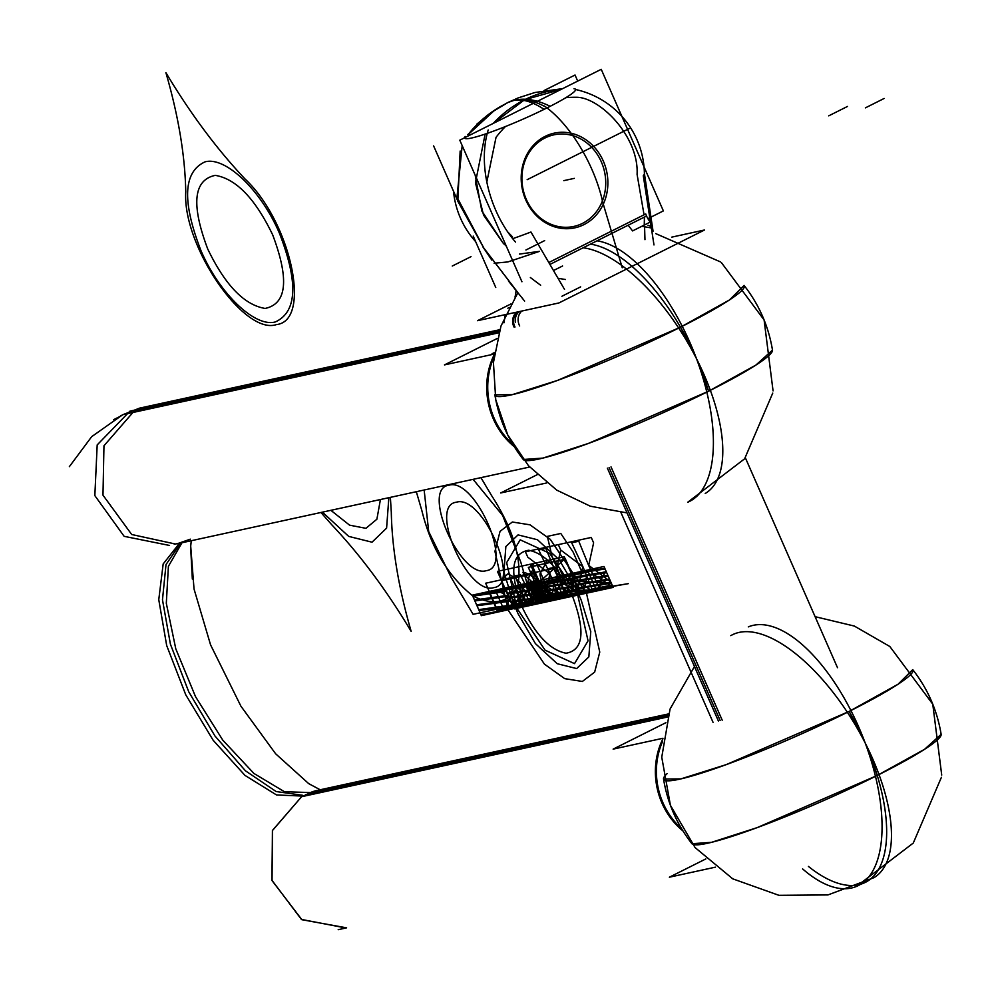 <?xml version="1.0" encoding="UTF-8"?>
<svg xmlns="http://www.w3.org/2000/svg" width="999" height="999" viewBox="0 0 999 999"><rect width="100%" height="100%" fill="white"/><g stroke="black" fill="none" stroke-linecap="round" stroke-linejoin="round"><path stroke-width="1.5" d="M611.013 466.87L722.215 720.204M607.38 468.131L718.381 720.978M494.505 352.535L492.045 353.771L494.405 353.259M516.745 312.138A11.713 10.727 79.7 0 0 514.11 327.173M515.359 322.402A11.713 10.415 -102.3 0 1 519.193 311.601A11.713 10.415 77.7 0 0 515.359 322.402A11.713 10.415 -102.3 0 1 519.193 311.601A11.713 10.415 77.7 0 0 515.359 322.402A11.713 10.415 77.7 0 1 519.193 311.601M510.901 303.958L477.522 320.679L558.903 302.959L704.557 229.982L671.79 237.125M653.059 231.244L644.392 173.451A89.835 9.103 -23.7 0 1 643.294 175.712L653.983 244.942M647.739 195.804L647.077 197.465L647.427 193.731L647.739 195.804M651.198 226.91A9.378 5.482 166 0 0 647.939 225.287A9.378 5.482 -14 0 1 651.198 226.91A9.378 5.482 166 0 0 647.939 225.287A9.378 5.482 -14 0 1 651.198 226.91A9.378 5.482 166 0 0 647.939 225.287M644.58 226.973L644.967 239.66L644.58 226.973M562.574 265.996L553.608 270.479M507.854 308.254A62.712 27.984 -116.6 0 0 509.053 307.38M514.997 297.09A62.712 27.984 -116.6 0 0 516.058 290.459M518.406 293.369L483.866 248.114L457.804 201.199L460.152 151.036L457.804 201.199L483.866 248.114L456.993 197.178L462.175 145.592L456.993 197.178L483.866 248.114L456.993 197.178L462.175 145.592M512.687 238.674A89.835 9.103 -23.7 0 0 530.944 232.005L564.497 289.36M503.896 243.719L506.343 246.229M519.455 254.071L539.522 251.348L507.867 261.938L494.118 263.237M491.808 260.09L482.904 246.915M544.018 90.559L575.037 75.025L577.697 81.106M433.603 145.879L457.167 199.575M473.214 236.101L495.754 287.462M586.351 223.301A48.451 43.082 -102.3 0 1 525.761 199.912A48.451 43.082 -102.3 0 1 547.677 135.202M545.079 137.949A46.866 41.671 77.7 0 0 526.323 199.425A46.866 41.671 77.7 0 0 582.567 223.339A46.866 41.671 77.7 0 0 601.323 161.863A46.866 41.671 77.7 0 0 545.079 137.949A46.866 41.671 77.7 0 0 526.323 199.425A46.866 41.671 77.7 0 0 582.567 223.339A46.866 41.671 77.7 0 0 601.323 161.863A46.866 41.671 77.7 0 0 545.079 137.949A46.866 41.671 77.7 0 0 526.323 199.425A46.866 41.671 77.7 0 0 582.567 223.339A46.866 41.671 77.7 0 0 601.323 161.863A46.866 41.671 77.7 0 0 545.079 137.949A46.866 41.671 77.7 0 0 526.323 199.425A46.866 41.671 77.7 0 0 582.567 223.339A46.866 41.671 77.7 0 0 601.323 161.863A46.866 41.671 77.7 0 0 545.079 137.949A46.866 41.671 77.7 0 0 526.323 199.425A46.866 41.671 77.7 0 0 582.567 223.339A46.866 41.671 77.7 0 0 601.323 161.863A46.866 41.671 77.7 0 0 545.079 137.949M647.901 218.656L649.775 217.72M650.948 217.133L663.373 210.914L601.223 69.318L459.79 140.172L521.94 281.768M565.834 97.69A120.979 107.58 77.7 0 1 576.011 97.278C599.263 96.691 639.123 136.276 637.087 174.375C639.123 136.276 599.263 96.691 576.011 97.278C599.263 96.691 639.123 136.276 637.087 174.375C639.123 136.276 599.263 96.691 576.011 97.278A120.979 107.58 77.7 0 0 565.834 97.69A120.979 107.58 -102.3 0 1 576.011 97.278A120.979 107.58 77.7 0 0 565.834 97.69A120.979 107.58 -102.3 0 1 576.011 97.278C599.263 96.691 639.123 136.276 637.087 174.375L644.055 214.81M644.255 225.062L644.43 217.07L549.912 264.435L644.43 217.07L644.255 225.062L644.43 217.07L644.255 225.062L644.43 217.07L549.912 264.435L646.553 216.009M486.838 181.98L496.028 137.35A120.979 107.58 -102.3 0 1 505.457 126.523A120.979 107.58 77.7 0 0 496.028 137.35A120.979 107.58 -102.3 0 1 505.457 126.523A120.979 107.58 77.7 0 0 496.028 137.35L486.838 181.98L496.028 137.35A120.979 107.58 77.7 0 1 505.457 126.523M542.719 137.687A48.451 43.082 -102.3 0 1 603.309 161.064A48.451 43.082 -102.3 0 1 581.393 225.786M651.36 227.972L641.97 226.311M650.474 222.265A11.713 5.232 63.4 0 1 645.754 213.961L548.801 262.525M646.191 216.196L628.171 225.225L632.567 230.919L649.263 222.565M530.369 277.535L540.634 285.239L530.369 277.535M512.462 236.813L507.679 231.893M503.633 243.806L483.566 215.11L475.437 182.73L485.139 134.078L475.437 182.73L483.566 215.11L503.633 243.806L481.83 210.976L475.187 175.237L481.83 210.976L503.633 243.806L481.83 210.976L475.187 175.237M453.496 191.209A88.436 87.9 132.9 0 0 475.636 241.633M467.507 134.49A56.556 5.732 -23.7 0 0 470.504 134.803M488.199 129.995A88.436 55.619 71 0 0 515.521 242.083M468.007 134.753A130.232 115.797 77.7 0 1 505.319 103.983A130.232 115.797 77.7 0 0 468.007 134.753A130.232 115.797 -102.3 0 1 505.319 103.983A130.232 115.797 77.7 0 0 494.942 109.94A130.232 115.797 77.7 0 0 468.007 134.753L494.942 109.94L467.919 134.728M562.699 88.611L534.915 92.507L518.119 97.927L506.905 103.022A131.98 66.146 -117.1 0 1 514.21 100.3A131.98 58.891 -116.6 0 0 507.829 102.547A131.98 58.891 63.4 0 1 514.21 100.3A131.98 58.891 63.4 0 1 524.5 99.813A131.98 58.891 -116.6 0 0 514.21 100.3L507.867 102.522L514.21 100.3L524.5 99.813L493.294 123.389A130.232 115.797 -102.3 0 1 524.5 99.813A130.232 115.797 -102.3 0 1 561.413 89.261L524.5 99.813L514.21 100.3A131.98 51.411 63.8 0 1 544.093 109.353A60.589 6.144 -23.7 0 0 574 88.736M575.624 89.523A88.436 87.9 -47.1 0 1 644.405 173.526M465.222 136.488A60.589 6.144 -23.7 0 0 489.847 132.455A60.589 6.144 -23.7 0 0 550.174 106.306A131.98 66.146 62.9 0 0 514.21 100.3A131.98 51.411 -116.2 0 0 508.778 102.073M565.446 279.508L558.029 278.296M521.803 311.039A11.713 10.065 76.2 0 0 519.68 325.961M499.438 330.681L129.957 411.138L97.19 444.917L94.843 495.616L124.138 536.326L169.53 545.454M512.874 444.393A70.292 62.512 -102.3 0 1 493.906 357.267A70.292 62.512 77.7 0 0 512.874 444.393A70.292 62.512 -102.3 0 1 493.906 357.267A70.292 62.512 77.7 0 0 512.874 444.393A70.292 62.512 77.7 0 1 493.906 357.267M498.788 332.817L122.902 414.672L139.435 408.179L499.737 329.707L147.203 406.481L134.141 411.089L499.15 331.593L134.141 411.089L103.958 445.779L102.984 495.167L131.693 534.502L175.712 544.093L131.693 534.502L102.984 495.167L103.958 445.779L134.141 411.089L499.15 331.593L134.141 411.089L147.19 406.481M177.048 543.818L190.359 539.16M494.218 354.645A70.317 62.525 77.7 0 0 514.248 446.653M583.154 247.777A140.597 61.713 -120.6 0 1 696.528 358.766A140.597 62.737 -116.6 0 0 680.481 327.185L729.395 300L744.08 285.414A136.126 13.786 156.3 0 1 680.481 327.185A136.126 13.786 156.3 0 1 494.867 394.805L512.212 394.667L557.517 380.419L680.481 327.185A140.597 62.737 63.4 0 1 696.528 358.766A140.597 62.737 63.4 0 1 708.591 391.221A140.597 62.737 -116.6 0 0 696.528 358.766L680.481 327.185L696.528 358.766L708.591 391.221L588.486 443.406L542.919 458.091L523.264 459.503A136.126 13.786 -23.7 0 0 708.591 391.221A136.126 13.786 -23.7 0 0 772.489 350.112L755.906 365.072L708.591 391.221L696.528 358.766A140.597 63.499 67.4 0 1 687.712 502.26L744.617 458.816L772.751 393.094M537.175 474.7L500.699 492.969L546.74 482.954M705.232 493.481A140.597 61.713 59.4 0 0 696.528 358.766A140.597 63.499 -112.6 0 0 597.04 240.821M497.252 338.461L444.48 364.897L494.293 354.046M120.454 416.221L113.611 419.68M179.246 543.581L163.174 563.948L158.766 599.675L166.683 645.529L185.764 694.817L213.212 740.334L245.017 775.424L276.548 794.967L303.172 796.091L312.362 791.732L325.312 788.648M180.519 543.344L166.009 564.56L162.475 599.787L170.417 644.205L188.736 691.77L214.96 735.988L245.479 770.828L276.161 791.545L302.809 795.316L276.161 791.545L245.479 770.828L214.96 735.988L188.736 691.77L170.417 644.205L162.475 599.787L166.009 564.56L180.519 543.344L166.009 564.56L162.475 599.787L170.417 644.205L188.736 691.77L214.96 735.988L245.479 770.828L276.161 791.545L302.809 795.316L272.465 830.419L271.928 880.256L301.436 919.43L345.966 927.996L301.423 919.43L271.915 880.244L272.477 830.419L302.809 795.316L272.415 830.581L272.04 880.606L301.873 919.704L346.603 927.846L301.873 919.704L272.04 880.606L272.415 830.581L302.809 795.316L276.161 791.545L245.479 770.828L214.96 735.988L188.736 691.77L170.417 644.205L162.475 599.787L166.009 564.56L180.519 543.344L166.009 564.56L162.475 599.787L170.417 644.205L188.736 691.77L214.96 735.988L245.479 770.828L276.161 791.545L302.809 795.316L272.415 830.581L272.04 880.606L301.873 919.704L346.603 927.846M120.617 415.834L122.34 415.01L120.617 415.834M181.806 543.069L168.406 566.321L166.309 603.271L175.787 648.826L195.529 696.678L222.827 740.209L253.896 773.426L284.428 791.72L310.227 792.557M186.713 541.72L174.251 544.23M308.916 793.119L668.094 714.897M667.819 715.821L305.706 794.68M681.543 828.621A70.292 62.512 -102.3 0 1 662.574 741.495A70.292 62.512 77.7 0 0 681.543 828.621A70.292 62.512 -102.3 0 1 662.574 741.495A70.292 62.512 77.7 0 0 681.543 828.621A70.292 62.512 77.7 0 1 662.574 741.495M682.916 830.881A70.317 62.525 -102.3 0 1 662.874 738.873M665.921 722.689L613.136 749.125L662.961 738.273M302.46 796.528L667.444 717.045M705.831 858.928L669.367 877.197L715.396 867.169M663.536 779.033C667.494 803.009 676.96 824.562 691.932 843.73A136.126 13.786 -23.7 0 0 877.259 775.449A136.126 13.786 -23.7 0 0 941.145 734.34L924.574 749.3L877.259 775.449L757.155 827.634L711.575 842.319L691.932 843.73A136.126 13.786 -23.7 0 0 877.259 775.449L865.196 742.994L877.259 775.449A136.126 13.786 156.3 0 1 691.932 843.73A136.126 13.786 -23.7 0 0 877.259 775.449A140.597 62.737 -116.6 0 0 865.196 742.994L849.15 711.413L865.196 742.994A140.597 62.737 63.4 0 1 877.259 775.449A140.597 62.737 63.4 0 0 865.196 742.994A140.597 62.737 -116.6 0 0 849.15 711.413A136.126 13.786 156.3 0 1 663.536 779.033L680.881 778.895L726.173 764.647L849.15 711.413L898.051 684.228L912.749 669.63A136.126 13.786 156.3 0 1 849.15 711.413A136.126 13.786 156.3 0 1 712.549 769.455A136.126 13.786 156.3 0 1 667.182 773.551A136.126 13.786 -23.7 0 0 712.549 769.455A136.126 13.786 -23.7 0 0 849.15 711.413A140.597 62.737 63.4 0 1 865.196 742.994A140.597 62.737 -116.6 0 0 849.15 711.413A136.126 13.786 156.3 0 1 712.549 769.455A136.126 13.786 156.3 0 1 667.182 773.551M694.467 666.508L670.079 708.99L661.75 757.192L670.416 805.306L695.067 847.552L732.742 878.833L778.908 895.316L827.959 894.929L873.888 877.709A140.597 61.713 -120.6 0 0 865.196 742.994A140.597 63.499 67.4 0 0 748.313 626.885M730.793 635.651A140.597 61.713 59.4 0 1 865.196 742.994A140.597 63.499 -112.6 0 1 856.368 886.475A140.597 63.499 -112.6 0 1 802.609 868.905M720.154 720.554L609.09 467.544M516.321 290.534L483.866 248.114M493.294 123.389A130.232 115.797 -102.3 0 1 524.5 99.813A130.232 115.797 77.7 0 0 493.294 123.389A130.232 115.797 -102.3 0 1 524.5 99.813A130.232 115.797 -102.3 0 1 561.413 89.261A130.232 115.797 77.7 0 0 524.5 99.813A130.232 115.797 -102.3 0 1 561.413 89.261M572.502 596.266C559.278 568.731 544.667 553.384 528.671 550.249C511.263 553.209 509.103 572.202 522.215 607.217C535.439 634.74 550.049 650.087 566.033 653.221C583.453 650.262 585.601 631.268 572.502 596.266C559.278 568.731 544.667 553.384 528.671 550.249C511.263 553.209 509.103 572.202 522.215 607.217C535.439 634.74 550.049 650.087 566.033 653.221C583.453 650.262 585.601 631.268 572.502 596.266M545.691 597.939L600.574 589.597L571.341 590.621L577.709 588.748L544.805 595.916L545.691 597.939L600.574 589.597L571.341 590.621L577.709 588.748L544.805 595.916L545.691 597.939M535.789 589.51L544.78 602.297L547.352 601.735L537.986 580.394L530.806 581.955L544.78 602.297L547.352 601.735L537.986 580.394L530.806 581.955L535.789 589.51M612.062 584.877L579.158 592.045L612.961 586.9L612.062 584.877L579.345 592.482L612.961 586.9L612.062 584.877M546.328 599.412L580.082 594.155L579.745 593.394L545.991 598.638L546.328 599.412L580.082 594.155L579.745 593.394L545.991 598.638L546.328 599.412M544.642 595.566L578.396 590.322L578.059 589.56L544.305 594.805L544.642 595.566L578.396 590.322L578.059 589.56L544.305 594.805L544.642 595.566M555.669 581.555L573.351 578.808L573.014 578.046L539.26 583.291L539.597 584.065L573.351 578.808L573.014 578.046L539.26 583.291L539.597 584.065L555.669 581.555M542.969 591.733L576.723 586.488L576.386 585.714L542.632 590.971L542.969 591.733L576.723 586.488L576.386 585.714L542.632 590.971L542.969 591.733M541.283 587.899L575.037 582.642L574.7 581.88L540.946 587.125L541.283 587.899L575.037 582.642L574.7 581.88L540.946 587.125L541.283 587.899M554.62 577.222L571.665 574.974L571.328 574.213L548.064 578.646L571.665 574.974L571.328 574.213L554.62 577.222M542.607 602.772L544.63 602.335L535.439 580.943L527.509 582.667L536.875 604.02L544.63 602.335L535.439 580.943L527.509 582.667L536.875 604.02L542.607 602.772M609.402 579.782L609.49 578.995L575.786 584.378L576.111 585.089L609.802 579.72L609.49 578.995L575.786 584.378L576.111 585.089L609.402 579.782M577.672 588.673L611.376 583.291L610.664 582.642L577.36 587.961L577.672 588.673L611.376 583.291L610.664 582.642L577.36 587.961L577.672 588.673M574.537 581.505L608.229 576.136L607.916 575.412L574.225 580.794L574.537 581.505L608.229 576.136L607.916 575.412L574.225 580.794L574.537 581.505M572.964 577.934L606.655 572.552L606.343 571.84L572.652 577.21L572.964 577.934L606.655 572.552L606.343 571.84L572.652 577.21L572.964 577.934M571.391 574.35L605.082 568.968L604.77 568.256L571.078 573.638L571.391 574.35L605.082 568.968L604.77 568.256L571.078 573.638L571.391 574.35M579.245 592.257L628.259 583.666L578.933 591.533L579.245 592.257L628.259 583.666L578.933 591.533L579.245 592.257M536.101 580.794L527.509 582.667L536.875 604.02L547.352 601.735L537.986 580.394L527.509 582.667L536.875 604.02L547.352 601.735L537.986 580.394L536.101 580.794M532.217 581.643L527.509 582.667L536.875 604.02L544.817 602.285L532.217 581.643L527.509 582.667L536.875 604.02L544.817 602.285L532.217 581.643M611.4 583.354L554.333 579.545L541.171 582.405L551.66 598.089L612.087 584.927L611.4 583.354L554.333 579.545L541.171 582.405L551.66 598.089L612.087 584.927L611.4 583.354M571.078 573.638L538.161 580.806L547.177 601.323L580.082 594.155L571.078 573.638L538.161 580.806L547.177 601.323L580.082 594.155L571.078 573.638L580.082 594.155L612.999 586.987L603.983 566.47L571.078 573.638L580.082 594.155L612.999 586.987L603.983 566.47L571.078 573.638M552.559 600.149L538.161 580.806L547.177 601.323L552.559 600.149L538.161 580.806L547.177 601.323L552.559 600.149M512.362 522.015L500.049 531.343L494.942 551.386L508.229 610.252L544.43 664.135L564.71 678.646L582.355 681.455L594.655 672.127L599.762 652.085L586.475 593.219L550.274 539.335L529.994 524.825L512.362 522.015L500.049 531.343L494.942 551.386L508.229 610.252L544.43 664.135L564.71 678.646L582.355 681.455L594.655 672.127L599.762 652.085L586.475 593.219L550.274 539.335L529.994 524.825L512.362 522.015L500.049 531.343L494.942 551.386L508.229 610.252L544.43 664.135L564.71 678.646L582.355 681.455L594.655 672.127L599.762 652.085L586.475 593.219L550.274 539.335L529.994 524.825L512.362 522.015L500.049 531.343L494.942 551.386L508.229 610.252L544.43 664.135L564.71 678.646L582.355 681.455L594.655 672.127L599.762 652.085L586.475 593.219L550.274 539.335L529.994 524.825L512.362 522.015M520.179 539.835L549.625 553.284L577.734 595.117L588.049 640.834L574.525 663.636L545.092 650.187L516.97 608.354L506.655 562.637L520.179 539.835L549.625 553.284L577.734 595.117L588.049 640.834L574.525 663.636L545.092 650.187L516.97 608.354L506.655 562.637L520.179 539.835M545.841 597.577L578.758 590.409L565.072 559.228L532.155 566.396L545.841 597.577L578.758 590.409L565.072 559.228L532.155 566.396L545.841 597.577L578.758 590.409L565.072 559.228L532.155 566.396L545.841 597.577L578.758 590.409L565.072 559.228L532.155 566.396L545.841 597.577M579.969 593.881L612.874 586.713L610.814 582.017L577.897 589.185L579.969 593.881L612.874 586.713L610.814 582.017L577.897 589.185L579.969 593.881L577.897 589.185L544.992 596.353L547.052 601.048L579.969 593.881L577.897 589.185L544.992 596.353L547.052 601.048L579.969 593.881M517.569 311.963A11.713 10.627 79 0 0 514.985 327.01M545.991 597.539L578.896 590.372L565.209 559.203L532.305 566.371L545.991 597.539L578.896 590.372L565.209 559.203L532.305 566.371L545.991 597.539L578.896 590.372L565.209 559.203L532.305 566.371L545.991 597.539L578.896 590.372L565.209 559.203L532.305 566.371L545.991 597.539M503.933 571.903L505.856 546.59L518.044 534.902L537.462 539.747L559.303 559.865L576.56 589.56L581.218 600.174L590.771 631.568L588.848 656.892L576.66 668.568L557.242 663.723L535.402 643.606L518.156 613.91L513.498 603.296L503.933 571.903L505.856 546.59L518.044 534.902L537.462 539.747L559.303 559.865L576.56 589.56L581.218 600.174L590.771 631.568L588.848 656.892L576.66 668.568L557.242 663.723L535.402 643.606L518.156 613.91L513.498 603.296L503.933 571.903M573.151 552.122L560.801 533.466L547.352 536.388L552.11 556.705L560.739 576.373L581.78 571.79L573.151 552.122L560.801 533.466L547.352 536.388L552.11 556.705L560.739 576.373L581.78 571.79L573.151 552.122L560.801 533.466L547.352 536.388L552.11 556.705L560.739 576.373L581.78 571.79L573.151 552.122L560.801 533.466L547.352 536.388L552.11 556.705L560.739 576.373L581.78 571.79L573.151 552.122M535.564 601.023L542.232 590.059L539.298 583.379L528.821 585.664L535.564 601.023L542.232 590.059L539.298 583.379L528.821 585.664L535.564 601.023L542.232 590.059L539.298 583.379L528.808 585.626L535.576 601.061L545.916 598.451L539.285 583.354L528.808 585.626L535.576 601.061L545.916 598.451L539.285 583.354L528.808 585.626L535.439 600.736L546.053 598.776L539.285 583.354L528.808 585.626L535.439 600.736L546.053 598.776L539.285 583.354L528.821 585.664L531.755 592.345L546.041 598.751L539.298 583.379L528.821 585.664L531.755 592.345L546.041 598.751L539.298 583.379L537.225 583.816L543.98 599.213L546.053 598.763L539.285 583.366L537.225 583.816L543.98 599.213L546.053 598.763L539.285 583.366L528.821 585.664L535.564 601.023L542.232 590.059L539.298 583.379L528.821 585.664L535.564 601.023M602.222 200.574L622.252 267.757L602.222 200.574M560.439 580.756L561.45 575.986L548.001 578.921L552.647 582.454L555.094 585.951L560.901 598.076L566.158 596.927L561.226 584.615L560.439 580.756L561.45 575.986L548.001 578.921L552.647 582.454L555.094 585.951L560.901 598.076L566.158 596.927L560.439 580.756M540.097 585.202L529.62 587.474L545.242 596.927L540.097 585.202L529.62 587.474L545.242 596.927L540.097 585.202L529.62 587.474L534.765 599.213L540.097 585.202L529.62 587.474L534.765 599.213L540.097 585.202L529.62 587.474L545.242 596.927L540.097 585.202L529.62 587.474L545.242 596.927L540.097 585.202L529.62 587.474L534.765 599.213L540.097 585.202L529.62 587.474L534.765 599.213L540.097 585.202M525.911 250L544.655 240.609M527.16 179.683L629.195 128.571M507.267 597.702L502.997 593.406L495.342 590.122L504.358 610.651L508.054 604.907L508.116 599.65L507.267 597.702L502.997 593.406L495.342 590.122L504.358 610.651L508.054 604.907L508.116 599.65L507.267 597.702M561.9 296.266L580.644 286.875M533.404 569.942C530.606 571.878 528.758 576.073 527.872 582.529L532.479 593.031L534.315 572.027L533.404 569.942C530.606 571.878 528.758 576.073 527.872 582.529L532.479 593.031L534.315 572.027L533.404 569.942C530.606 571.878 528.758 576.073 527.872 582.529L532.479 593.031L534.315 572.027L533.404 569.942C530.606 571.878 528.758 576.073 527.872 582.529L532.479 593.031L534.315 572.027L533.404 569.942M537.237 580.481C531.456 575.499 526.673 572.752 522.927 572.227L523.838 574.313L541.858 590.983L537.237 580.481C531.456 575.499 526.673 572.752 522.927 572.227L523.838 574.313L541.858 590.983L537.237 580.481C531.456 575.499 526.673 572.752 522.927 572.227L523.838 574.313L541.858 590.983L537.237 580.481C531.456 575.499 526.673 572.752 522.927 572.227L523.838 574.313L541.858 590.983L537.237 580.481M531.755 592.345L546.041 598.751L539.298 583.379L528.821 585.664L531.755 592.345L546.041 598.751L539.298 583.379L528.821 585.664L531.755 592.345M452.272 266.034L471.029 256.643M512.25 598.751L516.508 603.059L524.163 606.331L515.159 585.814L511.463 591.558L511.401 596.803L512.25 598.751L516.508 603.059L524.163 606.331L515.159 585.814L511.463 591.558L511.401 596.803L512.25 598.751M537.225 583.816L543.98 599.213L546.053 598.763L539.285 583.366L537.225 583.816L543.98 599.213L546.053 598.763L539.285 583.366L537.225 583.816M847.477 106.456L828.72 115.847M538.498 581.555L531.618 582.23L540.621 602.747L546.84 600.561L538.498 581.555L531.618 582.23L540.621 602.747L546.84 600.561L538.498 581.555M535.576 601.061L545.304 597.077L539.285 583.354L528.808 585.626L535.576 601.061L545.304 597.077L539.285 583.354L528.808 585.626L535.576 601.061L545.304 597.077L539.285 583.354L528.808 585.626L535.439 600.736L546.053 598.776L539.285 583.354L528.808 585.626L535.439 600.736L546.053 598.776L539.285 583.354L528.808 585.626L535.576 601.061L545.304 597.077L539.285 583.354L528.808 585.626L535.576 601.061L545.916 598.451L539.285 583.354L528.808 585.626L534.827 599.35L546.053 598.776L539.285 583.354L528.808 585.626L534.827 599.35L546.053 598.776L539.285 583.354L528.808 585.626L534.827 599.35L546.053 598.776L539.285 583.354L528.808 585.626L534.827 599.35L546.053 598.776L539.285 583.354L528.808 585.626L535.576 601.061L545.916 598.451L539.285 583.354L528.808 585.626L535.576 601.061M515.084 586.088L519.742 589.622L522.19 593.119L527.984 605.244L533.241 604.095L528.309 591.783L527.534 587.924L528.533 583.154L515.084 586.088L519.742 589.622L522.19 593.119L527.984 605.244L533.241 604.095L528.309 591.783L527.534 587.924L528.533 583.154L515.084 586.088M535.302 600.436L528.871 585.764L535.302 600.436M491.483 495.417L480.931 477.647L491.483 495.417C513.686 529.695 522.44 560.027 517.769 586.413C522.44 560.027 513.686 529.695 491.483 495.417M416.321 491.708L421.853 510.589C431.006 547.714 448.076 576.236 473.076 596.153C493.718 606.006 508.616 602.759 517.769 586.413C508.616 602.759 493.718 606.006 473.076 596.153C448.076 576.236 431.006 547.714 421.853 510.589L416.321 491.708M486.363 570.641C460.489 579.17 420.691 488.499 448.876 485.252C474.75 476.723 514.547 567.395 486.363 570.641C460.489 579.17 420.691 488.499 448.876 485.252C474.75 476.723 514.547 567.395 486.363 570.641M588.349 571.915L555.444 579.083L562.812 595.879L595.716 588.711L588.349 571.915L555.444 579.083L562.812 595.879L595.716 588.711L588.349 571.915M555.444 579.083L522.527 586.251L529.895 603.034L562.812 595.879L555.444 579.083L522.527 586.251L529.895 603.034L562.812 595.879L555.444 579.083L522.527 586.251L529.895 603.034L562.812 595.879L555.444 579.083L522.527 586.251L529.895 603.034L562.812 595.879L555.444 579.083M563.823 180.644L574.3 178.359L563.823 180.644M538.511 581.605L505.606 588.773L513.911 607.692L546.828 600.524L538.511 581.605L505.606 588.773L513.911 607.692L546.828 600.524L538.511 581.605M451.198 577.447L473.114 614.335L532.305 601.448L520.841 562.287L502.672 515.509L473.101 479.345L502.672 515.509L520.841 562.287L532.305 601.448L473.114 614.335L451.198 577.447L428.708 531.63L424.15 490.01L428.708 531.63L451.198 577.447M493.806 587.612C467.944 596.141 428.146 505.482 456.331 502.235C482.205 493.706 522.002 584.365 493.806 587.612C467.944 596.141 428.146 505.482 456.331 502.235C482.205 493.706 522.002 584.365 493.806 587.612M522.527 586.251L489.622 593.418L496.99 610.202L529.895 603.034L522.527 586.251L489.622 593.418L496.99 610.202L529.895 603.034L522.527 586.251M505.606 588.773L472.689 595.941L480.994 614.86L513.911 607.692L505.606 588.773L472.689 595.941L480.994 614.86L513.911 607.692L505.606 588.773M884.14 98.464L865.396 107.867M644.43 217.07L549.912 264.435M540.284 601.997L547.177 601.323L538.161 580.806L531.943 582.991L540.284 601.997L547.177 601.323L538.161 580.806L531.943 582.991L540.284 601.997M539.348 583.478L545.591 598.726L539.348 583.478M535.526 584.278L533.216 584.777L539.897 600.012L542.132 599.338L535.526 584.278L533.216 584.777L539.897 600.012L542.132 599.338L535.526 584.278L533.216 584.777L539.897 600.012L542.132 599.338L535.526 584.278L533.216 584.777L539.897 600.012L542.132 599.338L535.526 584.278M544.43 106.044A88.436 39.461 63.4 0 1 603.271 204.733A88.436 39.461 63.4 0 0 544.43 106.044M515.122 575.899L526.623 605.581L534.64 603.833L520.354 574.762L515.122 575.899L526.623 605.581L534.64 603.833L520.354 574.762L515.122 575.899M539.91 599.825L542.307 599.487L535.614 584.253L533.279 584.765L539.91 599.825L542.307 599.487L535.614 584.253L533.279 584.765L539.91 599.825L542.307 599.487L535.614 584.253L533.279 584.765L539.91 599.825L542.307 599.487L535.614 584.253L533.279 584.765L539.91 599.825M537.362 565.384L528.309 567.345L541.558 597.39L550.486 595.441L537.362 565.384L528.309 567.345L541.558 597.39L550.486 595.441L537.362 565.384L528.309 567.345L541.558 597.39L550.486 595.441L537.362 565.384L528.309 567.345L541.558 597.39L550.486 595.441L537.362 565.384M524.5 99.813A131.98 58.891 63.4 0 0 514.21 100.3A131.98 58.891 63.4 0 1 547.19 107.817A131.98 58.891 63.4 0 0 514.21 100.3A131.98 58.891 -116.6 0 0 507.829 102.547M613.174 587.4L610.814 582.005L588.586 565.272L578.783 541.233L571.665 542.782L582.842 566.533L577.897 589.173L580.269 594.567L613.174 587.4L610.814 582.005L588.586 565.272L578.783 541.233L571.665 542.782L582.842 566.533L577.897 589.173L580.269 594.567L578.733 591.083C569.742 592.07 564.635 590.871 563.424 587.474L555.569 589.185C557.292 592.469 554.045 595.491 545.829 598.251L547.352 601.735L580.269 594.567L578.733 591.083C569.742 592.07 564.635 590.871 563.424 587.474L555.569 589.185C557.292 592.469 554.045 595.491 545.829 598.251L547.352 601.735L545.829 598.251C536.825 599.238 531.718 598.039 530.519 594.642L522.664 596.353C524.388 599.637 521.128 602.659 512.912 605.419L514.448 608.903L547.352 601.735L545.829 598.251C536.825 599.238 531.718 598.039 530.519 594.642L522.664 596.353C524.388 599.637 521.128 602.659 512.912 605.419L514.448 608.903M567.482 596.703L553.259 567.594L548.026 568.731L559.527 598.413L567.557 596.665L553.259 567.594L548.026 568.731L559.527 598.413L567.482 596.703M536.875 604.02L547.352 601.735L537.986 580.394L527.509 582.667L536.875 604.02L547.352 601.735L537.986 580.394L527.509 582.667L536.875 604.02L545.504 602.135L540.821 591.47L532.192 593.344L536.875 604.02L545.504 602.135L540.821 591.47L532.192 593.344L536.875 604.02L547.352 601.735L537.986 580.394L535.414 580.943L543.219 602.634L547.352 601.735L537.986 580.394L535.414 580.943L543.219 602.634L580.269 594.567L577.897 589.173L555.669 572.439L545.879 548.401L538.748 549.949L549.925 573.701L544.992 596.341L547.352 601.735L537.986 580.394L527.509 582.667L532.192 593.344L540.821 591.47L536.138 580.794L527.509 582.667L532.192 593.344L540.821 591.47L536.138 580.794L527.509 582.667L532.192 593.344L542.669 591.058L537.986 580.394L527.509 582.667L532.192 593.344L542.669 591.058L532.192 593.344L536.875 604.02L547.352 601.735L542.669 591.058L532.192 593.344L536.875 604.02L539.173 603.521L527.534 582.742L536.875 604.02L539.173 603.521L527.534 582.742L536.875 604.02L538.936 603.571L538.174 600.686L529.807 582.167L527.509 582.667L536.875 604.02L538.936 603.571L538.174 600.686L529.807 582.167L527.509 582.667L536.875 604.02L547.352 601.735L542.669 591.058L534.04 592.944L538.723 603.621L547.352 601.735L542.669 591.058L534.04 592.944L538.723 603.621L547.352 601.735L538.011 580.456L527.509 582.667L536.875 604.02L547.352 601.735L538.011 580.456L527.509 582.667L536.875 604.02L547.352 601.735L537.986 580.394L529.358 582.267L534.04 592.944L542.669 591.058L537.986 580.394L529.358 582.267L534.04 592.944L542.669 591.058L537.986 580.394L534.902 581.056L535.689 584.003L544.03 602.459L547.352 601.735L537.986 580.394L534.902 581.056L535.689 584.003L544.03 602.459L547.352 601.735L537.986 580.394L527.509 582.667L536.875 604.02L547.352 601.735L537.986 580.394L527.509 582.667L536.875 604.02M523.264 459.503A136.126 13.786 -23.7 0 0 708.591 391.221A136.126 13.786 156.3 0 1 523.264 459.503A136.126 13.786 -23.7 0 0 708.591 391.221A140.597 62.737 63.4 0 0 696.528 358.766A140.597 62.737 -116.6 0 0 590.459 244.118A140.597 62.737 -116.6 0 1 696.528 358.766A140.597 62.737 -116.6 0 0 680.481 327.185A136.126 13.786 156.3 0 1 494.867 394.805A136.126 13.786 -23.7 0 0 680.481 327.185A136.126 13.786 156.3 0 1 494.867 394.805C498.826 418.781 508.291 440.347 523.264 459.503M175.712 544.093L131.693 534.502L102.984 495.167L103.958 445.779L134.141 411.089L103.958 445.779L102.984 495.167L131.693 534.502L175.712 544.093L131.693 534.502L102.984 495.167L103.958 445.779L134.141 411.089L499.15 331.593M580.119 594.23L560.439 581.593L553.321 583.141C553.946 590.122 551.91 596.216 547.202 601.398L580.119 594.23L560.439 581.593L553.321 583.141C553.946 590.122 551.91 596.216 547.202 601.398L613.024 587.062L593.356 574.425L586.226 575.973C586.85 582.954 584.815 589.048 580.119 594.23L613.024 587.062L593.356 574.425L586.226 575.973C586.85 582.954 584.815 589.048 580.119 594.23M536.538 603.234C539.023 598.776 539.622 591.42 538.324 581.168L527.847 583.453L536.538 603.234C539.023 598.776 539.622 591.42 538.324 581.168L527.847 583.453L536.538 603.234C539.023 598.776 539.622 591.42 538.324 581.168L527.847 583.453C534.989 592.432 541.383 598.264 547.015 600.948L538.324 581.168L527.847 583.453C534.989 592.432 541.383 598.264 547.015 600.948L538.324 581.168L527.847 583.453C534.989 592.432 541.383 598.264 547.015 600.948L538.324 581.168L527.847 583.453C534.989 592.432 541.383 598.264 547.015 600.948L538.324 581.168L527.847 583.453L536.538 603.234C539.023 598.776 539.622 591.42 538.324 581.168L527.847 583.453L536.538 603.234C539.023 598.776 539.622 591.42 538.324 581.168L527.847 583.453C534.989 592.432 541.383 598.264 547.015 600.948L538.324 581.168L527.847 583.453C534.989 592.432 541.383 598.264 547.015 600.948L538.324 581.168L527.847 583.453L536.538 603.234C539.023 598.776 539.622 591.42 538.324 581.168L527.847 583.453L536.538 603.234C539.023 598.776 539.622 591.42 538.324 581.168L527.847 583.453C534.989 592.432 541.383 598.264 547.015 600.948L538.324 581.168L527.847 583.453C534.989 592.432 541.383 598.264 547.015 600.948L538.324 581.168L527.847 583.453L536.538 603.234C539.023 598.776 539.622 591.42 538.324 581.168L527.847 583.453L536.538 603.234M558.953 567.257L510.264 577.859L522.614 605.993L571.303 595.392L558.953 567.257L510.264 577.859L522.614 605.993L546.965 600.699L571.303 595.392L558.953 567.257L510.264 577.859L522.614 605.993L546.965 600.699L571.303 595.392L558.953 567.257L510.264 577.859L522.614 605.993L546.965 600.699L571.303 595.392L558.953 567.257M411.163 631.393C398.613 588.049 391.995 548.326 391.296 512.225L390.372 497.365L391.296 512.225C391.995 548.326 398.613 588.049 411.163 631.393C398.613 588.049 391.995 548.326 391.296 512.225C391.995 548.326 398.613 588.049 411.163 631.393C386.788 590.621 360.427 555.194 332.068 525.112C360.427 555.194 386.788 590.621 411.163 631.393C386.788 590.621 360.427 555.194 332.068 525.112C360.427 555.194 386.788 590.621 411.163 631.393M320.929 512.487L332.068 525.112L320.929 512.487M388.848 497.689L386.601 528.134L372.015 542.195L348.688 536.388L322.44 512.162L348.688 536.388L372.015 542.195L386.601 528.134L388.848 497.689M580.269 594.567L577.897 589.173L555.669 572.439L545.879 548.401L538.748 549.949L549.925 573.701L544.992 596.341L547.352 601.735L537.986 580.394L534.665 581.118L544.63 599.587L547.077 601.798L537.986 580.394L534.665 581.118L544.63 599.587L546.428 601.935L547.352 601.735M165.896 72.652C178.446 115.996 185.065 155.732 185.764 191.833C182.28 245.404 243.981 335.701 276.473 324.575C312.225 320.841 290.809 221.778 244.992 178.933C216.633 148.851 190.272 113.424 165.896 72.652C178.446 115.996 185.065 155.732 185.764 191.833C182.28 245.404 243.981 335.701 276.473 324.575C312.225 320.841 290.809 221.778 244.992 178.933C216.633 148.851 190.272 113.424 165.896 72.652C178.446 115.996 185.065 155.719 185.764 191.833C182.28 245.404 243.981 335.701 276.473 324.575C312.225 320.841 290.809 221.778 244.992 178.933C216.633 148.851 190.272 113.424 165.896 72.652C178.446 115.996 185.065 155.719 185.764 191.833C182.28 245.404 243.981 335.701 276.473 324.575C312.225 320.841 290.809 221.778 244.992 178.933C216.633 148.851 190.272 113.424 165.896 72.652M200.899 250.449C181.893 201.323 183.267 171.791 205.045 161.85C225.562 156.181 261.238 190.459 279.47 233.341C298.489 282.467 297.103 312 275.324 321.94C254.82 327.622 219.143 293.344 200.899 250.449C181.893 201.323 183.267 171.791 205.045 161.85C225.562 156.181 261.238 190.459 279.47 233.341C298.489 282.467 297.103 312 275.324 321.94C254.82 327.622 219.143 293.344 200.899 250.449M546.116 597.514L579.033 590.347L564.31 556.818L531.393 563.985L546.116 597.514L579.033 590.347L564.31 556.818L531.393 563.985L546.116 597.514L579.033 590.347L564.31 556.818L531.393 563.985L546.116 597.514L579.033 590.347L564.31 556.818L531.393 563.985L546.116 597.514M547.177 601.323L538.161 580.806L505.257 587.961L514.26 608.491L547.177 601.323L538.161 580.806L505.257 587.961L514.26 608.491L547.177 601.323L546.815 600.499L512.986 605.594L513.349 606.418L547.177 601.323L546.815 600.499L512.986 605.594L513.349 606.418L547.177 601.323M505.257 587.961L472.34 595.129L481.356 615.659L514.26 608.491L505.257 587.961L472.34 595.129L481.356 615.659L514.26 608.491L505.257 587.961M530.444 564.198L497.527 571.366L512.25 604.894L545.154 597.727L530.444 564.198L497.527 571.366L512.25 604.894L545.154 597.727L530.444 564.198L497.527 571.366L512.25 604.894L545.154 597.727L530.444 564.198L497.527 571.366L512.25 604.894L545.154 597.727L530.444 564.198M567.22 597.027C566.595 590.047 568.631 583.965 573.339 578.783L540.422 585.951L560.102 598.588L567.22 597.027C566.595 590.047 568.631 583.965 573.339 578.783L540.422 585.951L560.102 598.588L567.22 597.027M380.432 499.525L376.885 519.218L365.921 528.321L349.575 525.162L330.869 510.327L349.575 525.162L365.921 528.321L376.885 519.218L380.432 499.525M573.339 578.783L593.006 591.42L600.137 589.86C599.512 582.879 601.548 576.798 606.243 571.615L573.339 578.783L593.006 591.42L600.137 589.86C599.512 582.879 601.548 576.798 606.243 571.615L573.339 578.783M207.717 248.976C190.959 204.47 193.481 179.932 215.272 175.362C236.089 178.796 255.22 198.626 272.665 234.827C289.41 279.333 286.9 303.871 265.11 308.441C244.293 304.995 225.162 285.177 207.717 248.976C190.959 204.47 193.481 179.932 215.272 175.362C236.089 178.796 255.22 198.626 272.665 234.827C289.41 279.333 286.9 303.871 265.11 308.441C244.293 304.995 225.162 285.177 207.717 248.976M534.328 572.627L485.651 583.229L498.002 611.363L546.678 600.761L534.328 572.627L485.651 583.229L498.002 611.363L546.678 600.761L534.328 572.627L485.651 583.229L498.002 611.363L546.678 600.761L534.328 572.627L485.651 583.229L498.002 611.363L546.678 600.761L534.328 572.627M808.416 866.42A140.597 62.737 -116.6 0 0 880.519 865.609A140.597 62.737 -116.6 0 0 865.196 742.994A140.597 62.737 -116.6 0 1 880.519 865.609A140.597 62.737 -116.6 0 1 808.416 866.42M525.424 551.785L527.797 557.18L550.012 573.913L559.815 597.951L566.945 596.391L555.769 572.652L560.701 550.012L558.341 544.617L525.424 551.785L527.797 557.18L550.012 573.913L559.815 597.951L566.945 596.391L555.769 572.652L560.701 550.012L558.341 544.617L560.701 550.012L582.929 566.745L592.732 590.784L599.85 589.235L588.673 565.484L593.618 542.844L591.246 537.45L558.341 544.617L560.701 550.012L582.929 566.745L592.732 590.784L599.85 589.235L588.673 565.484L593.618 542.844L591.246 537.45M579.17 590.322L572.365 574.8L554.345 591.008L547.002 586.9L541.845 581.555C539.959 576.036 539.522 573.101 540.546 572.764L547.427 560.489L534.265 563.361L532.292 565.659L546.253 597.489L579.17 590.322L572.365 574.8L554.345 591.008L547.002 586.9L541.845 581.555C539.959 576.036 539.522 573.101 540.546 572.764L547.427 560.489L534.265 563.361L532.292 565.659L546.253 597.489L579.17 590.322L565.197 558.491L539.448 581.967L546.253 597.489L579.17 590.322L565.197 558.491L539.448 581.967L546.253 597.489L579.17 590.322M475.062 594.542L539.91 584.765L539.547 583.94L488.236 591.67L475.062 594.542L539.91 584.765L539.547 583.94L488.236 591.67L475.062 594.542M541.72 588.911L541.358 588.074L507.542 593.181L507.904 594.005L541.72 588.911L541.358 588.074L507.542 593.181L507.904 594.005L541.72 588.911M543.543 593.044L543.181 592.22L509.353 597.315L509.715 598.139L543.543 593.044L543.181 592.22L509.353 597.315L509.715 598.139L543.543 593.044M545.354 597.19L544.992 596.353L511.176 601.46L511.538 602.285L545.354 597.19L544.992 596.353L511.176 601.46L511.538 602.285L545.354 597.19M472.365 595.192L472.789 596.153L506.755 591.396L506.331 590.421L472.365 595.192L472.789 596.153L506.755 591.396L506.331 590.421L472.365 595.192M484.053 615.009L497.215 612.15L480.819 614.447L481.243 615.409L497.215 612.15L480.819 614.447L481.243 615.409L484.053 615.009M474.475 599.999L474.9 600.961L508.866 596.203L508.441 595.242L474.475 599.999L474.9 600.961L508.866 596.203L508.441 595.242L474.475 599.999M476.585 604.82L477.01 605.781L510.976 601.023L510.564 600.062L476.585 604.82L477.01 605.781L510.976 601.023L510.564 600.062L476.585 604.82M478.708 609.627L479.133 610.589L513.099 605.831L512.674 604.87L478.708 609.627L479.133 610.589L513.099 605.831L512.674 604.87L478.708 609.627M540.958 588.423L530.344 564.21L497.427 571.378L501.286 580.157L507.954 573.801L515.359 577.946L520.379 583.104C522.34 588.636 522.814 591.583 521.79 591.92L514.872 604.32L528.034 601.448L540.958 588.423L530.344 564.21L497.427 571.378L501.286 580.157L507.954 573.801L515.359 577.946L520.379 583.104C522.34 588.636 522.814 591.583 521.79 591.92L514.872 604.32L528.034 601.448L540.958 588.423M501.523 580.706L512.15 604.907L538.286 582.317L534.44 573.538L501.523 580.706L512.15 604.907L538.286 582.317L534.44 573.538L501.523 580.706M620.928 512.475L713.049 722.339M745.379 457.842L837.499 667.707M508.503 281.081L524.612 301.074M649.725 217.745L650.037 219.38L649.725 217.745M624.313 121.915L640.347 158.454M507.917 102.51L490.372 113.062L476.635 124.313M494.942 109.94L507.867 102.522M503.958 322.827L505.307 314.635M177.522 543.718L529.645 467.033L177.11 543.806M772.489 350.112L772.489 350.112C768.531 326.136 759.053 304.57 744.08 285.414M773.064 390.871L764.098 319.955L721.39 262.587M720.616 261.963L655.719 233.604M517.807 292.832L500.961 326.074L493.431 362.525L495.741 399.662L507.704 434.877L528.496 465.746L556.693 490.097L590.322 506.206L627.035 512.899M495.292 397.078L494.855 394.717M192.332 579.033L190.622 546.728L191.296 540.721L190.684 545.904L194.031 588.998L210.577 644.879L240.909 706.168L275.624 753.77L308.716 783.641L319.817 789.572M315.996 790.684L312.362 791.732M122.502 414.91L91.683 436.663L69.368 466.645M338.199 929.682L345.966 927.996M315.871 790.709L668.406 713.935L315.871 790.709M663.523 778.945L663.96 781.305M815.097 616.67L854.345 626.061L889.285 646.191M890.059 646.803L932.766 704.183L941.72 775.087M941.408 777.322L913.286 843.044L856.368 886.475M912.749 669.63C927.721 688.798 937.187 710.364 941.145 734.34"/></g></svg>
